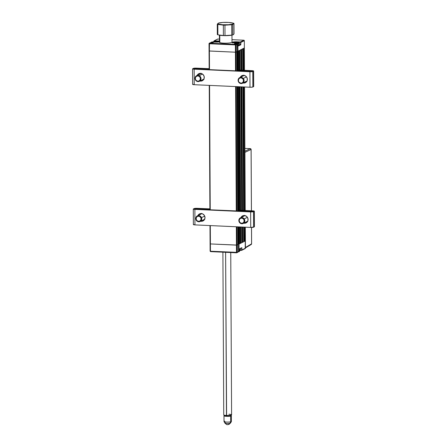 <?xml version="1.0" encoding="UTF-8"?>
<svg xmlns="http://www.w3.org/2000/svg" width="447" height="447" viewBox="0 0 447 447"><rect width="100%" height="100%" fill="white"/><g stroke="black" fill="none" stroke-linecap="round" stroke-linejoin="round"><path stroke-width="0.67" d="M243.626 48.354L243.744 70.268L243.626 48.354L244.347 47.997L244.464 70.302L244.369 47.974L238.027 51.154L237.793 43.879L237.826 51.17L236.977 51.131L237.53 51.154L237.625 69.967L237.53 51.154M244.554 86.992L245.219 210.492M245.073 248.124L251.22 244.492A0.788 0.743 -120.6 0 0 251.577 243.844L245.431 247.476L245.325 227.182L245.358 240.866M239.564 249.074L239.575 251.108L239.044 251.365L239.033 244.068L245.358 240.911L244.638 241.274L244.565 227.149L244.638 241.274L243.682 241.626M244.475 210.459L243.833 86.958L244.475 210.459M243.336 48.505L243.447 70.252L243.336 48.505M243.537 86.947L244.179 210.442L243.537 86.947M244.269 227.137L244.341 241.296L244.269 227.137M242.671 48.835L242.782 70.218L242.671 48.835L241.715 49.31L241.821 70.173L241.715 49.31M242.872 86.914L243.514 210.408L242.872 86.914M243.682 241.749L243.604 227.104L243.682 241.749L242.721 242.229L242.643 227.065L242.721 242.229L241.766 242.581M242.559 210.364L241.911 86.874L242.559 210.364M241.419 49.461L241.525 70.157L241.419 49.461M241.615 86.858L242.257 210.347L241.615 86.858M242.347 227.048L242.425 242.252L242.347 227.048M240.754 49.79L240.86 70.123L240.754 49.79L239.799 50.265L239.899 70.078L239.799 50.265M240.95 86.83L241.598 210.313L240.95 86.83M241.766 242.704L241.682 227.02L241.766 242.704L240.81 243.185L240.721 226.975L240.81 243.185L239.849 243.542M240.637 210.269L239.989 86.785L240.637 210.269M239.503 50.416L239.603 70.067L239.503 50.416M239.693 86.768L240.341 210.258L239.693 86.768M240.425 226.959L240.514 243.207L240.425 226.959M238.838 50.746L238.938 70.034L238.838 50.746L238.122 51.103L238.223 70L238.122 51.103M239.028 86.74L239.676 210.224L239.028 86.74M239.849 243.66L239.76 226.931L239.849 243.66L239.134 244.023L239.044 226.897L239.134 244.023L237.905 244.045L238.838 244.084L238.877 251.376L238.027 251.644L238.614 251.801A0.469 0.441 63.5 0 0 239.072 251.359L238.838 244.084L238.877 251.376L239.575 251.091A0.469 0.441 -116.5 0 1 239.341 251.505L238.838 251.756M238.955 210.191L238.307 86.707L238.955 210.191M237.715 86.679L238.363 210.157L237.715 86.679M238.447 226.869L238.542 244.073L238.447 226.869M238.508 45.745L238.497 43.605L237.988 43.862L238.491 43.61A0.469 0.441 -116.5 0 0 238.039 43.124L237.536 43.376A0.469 0.441 63.5 0 1 237.988 43.862L237.826 51.17L237.603 43.582L235.547 43.465L235.547 43.862L235.547 43.465L234.826 43.828L235.44 43.281L234.39 43.806L236.485 43.901L235.524 44.382L209.498 43.197L210.459 42.716L209.498 43.197L235.524 44.382L235.424 52.204L235.385 44.918L209.051 43.638A0.469 0.441 63.5 0 1 209.498 43.197L209.397 51.019L235.424 52.204L209.067 50.952L209.397 51.019L209.492 69.631L209.358 43.733L235.385 44.918L236.932 44.387A0.469 0.441 -116.5 0 0 236.485 43.901L235.524 44.382A0.469 0.441 63.5 0 1 235.977 44.868L236.016 52.154L235.977 44.868L236.932 44.387L236.971 51.679L235.424 52.204L236.016 52.154L236.111 70.844L236.016 52.154L236.876 51.723L236.977 70.883L236.899 51.701L236.999 70.883M237.061 86.651L237.709 211.073L237.061 86.651M237.988 244.587L238.027 251.873L237.061 252.359A0.469 0.441 63.5 0 1 236.826 252.762L237.782 252.281A0.469 0.441 -116.5 0 0 238.022 251.885L237.983 244.593L237.022 245.073L237.972 244.576L238.022 251.885L237.061 252.359L237.022 245.073L210.408 243.939L236.429 245.124L236.469 252.41L237.061 252.359L237.022 245.073L236.429 245.124L236.334 226.774L236.429 245.124L237.888 244.643L237.793 226.841L237.888 244.598M237.022 245.073L236.927 226.802L237.022 245.073M236.849 211.034L236.195 86.612L236.849 211.034M235.424 52.204L235.519 70.816L235.424 52.204M235.603 86.584L236.256 211.006L235.603 86.584M236.469 252.41L210.442 251.225L210.408 243.939L236.429 245.124L236.469 252.41L236.826 252.762A0.469 0.441 63.5 0 1 236.614 252.806L237.061 252.359L210.442 251.225L210.308 225.59L210.408 243.939L210.079 243.878L210.006 225.579M210.23 209.822L209.576 85.399L210.23 209.822M209.09 50.975L209.19 69.615M209.269 85.388L209.922 209.805M209.028 43.666L209.168 69.615M213.236 42.454L211.062 42.638A0.469 0.441 63.5 0 1 211.509 42.191L215.314 42.091A3.85 0.609 -0.3 0 0 219.438 41.878L212.012 41.94L219.84 41.783M219.432 41.102A3.85 0.609 -0.3 0 0 217.65 40.917L217.605 41.096A3.693 0.581 179.7 0 1 219.432 41.297A3.693 0.581 179.7 0 0 217.605 41.096L214.359 40.772L217.829 39.04L219.421 39.107L217.829 39.04A0.469 0.441 -116.5 0 0 217.622 39.079L214.152 40.811A0.469 0.441 63.5 0 1 214.359 40.772L217.605 41.096L213.912 41.213A0.469 0.441 63.5 0 1 214.152 40.811M244.308 40.66L244.308 40.711A0.469 0.441 -116.5 0 0 243.855 40.224L243.911 40.23M244.33 40.683L244.347 47.952M232.233 42.549A3.693 0.581 179.7 0 1 237.05 41.984L240.341 42.135L243.855 40.224L231.987 39.682L243.855 40.224L240.385 41.957A0.469 0.441 63.5 0 1 240.838 42.443L240.849 44.454L240.838 42.443L244.308 40.711L240.838 42.443L240.754 44.817L239.469 44.599M217.879 39.04L214.359 40.772L219.488 41.113M214.029 41.158L213.917 41.554L214.029 41.158M212.99 42.085L213.303 41.783A3.218 0.508 179.7 0 0 213.381 42.001L214.012 41.247L214.018 41.532L217.46 41.359A3.218 0.508 179.7 0 1 219.438 41.632M212.509 42.811L213.605 42.286L211.509 42.191L212.012 41.94A0.469 0.441 -116.5 0 0 211.805 41.984L211.302 42.236M209.291 43.242L210.246 42.761A0.469 0.441 -116.5 0 1 210.459 42.716L213.409 42.459M209.09 50.93L209.051 43.689M232.233 42.582L238.05 43.124L232.088 42.459L234.859 41.811L237.094 41.806L237.05 42.247L237.094 41.806L240.385 41.957L237.094 41.806A3.85 0.609 -0.3 0 0 232.256 42.225A3.85 0.609 -0.3 0 0 234.748 42.979L238.039 43.124L235.44 43.281L234.463 43.812M238.502 45.7L240.603 44.655L238.502 45.7M238.597 45.89L240.754 44.817L238.597 45.89M232.239 42.526A3.693 0.581 179.7 0 1 237.05 41.984L240.553 42.236L240.648 44.476L239.463 44.421M245.42 248.18L245.381 240.888L245.397 248.158M241.665 247.806L239.659 248.733L239.575 251.108M241.693 247.811L241.922 249.934L241.715 247.934L241.704 250.069L240.52 250.208L241.844 250.197L240.397 250.331L241.475 250.381A0.469 0.441 63.5 0 0 241.922 249.934L241.849 247.66L239.592 248.856L241.738 247.789M238.027 251.773L238.625 251.801L238.027 251.778M237.905 244.045L239.033 244.068L245.358 240.911L245.397 248.202L241.922 249.934L245.397 248.202A0.469 0.441 -116.5 0 1 245.157 248.605L241.687 250.337M210.101 243.894L210.118 251.158L210.565 251.627L236.592 252.812L237.061 252.359M209.984 225.573L210.118 251.158L210.565 251.627L236.569 252.801M210.593 251.622L210.14 251.136M217.56 42.001L217.56 41.632L217.56 42.001M215.946 41.605A3.531 0.559 179.7 0 1 216.292 41.599A3.531 0.559 -0.3 0 0 215.946 41.605M213.303 41.783A3.218 0.508 179.7 0 1 217.46 41.359L219.572 41.688M215.689 41.85L216.03 41.761L215.689 41.85M217.035 42.102L217.326 42.029M215.242 42.052L216.639 42.119M216.247 42.079L216.951 41.632L216.331 41.571L216.868 42.107M217.063 42.102L218.209 41.923L217.89 41.66L216.214 41.565L214.75 41.767L215.136 42.046M238.508 45.398A3.531 0.559 -0.3 0 0 239.469 45.007L239.458 43.024A3.531 0.559 179.7 0 1 238.452 43.42A3.531 0.559 -0.3 0 0 239.413 42.934L239.1 42.633A3.218 0.508 179.7 0 1 237.933 43.119M232.703 42.733A3.218 0.508 179.7 0 1 232.747 42.666A3.218 0.508 179.7 0 1 236.904 42.241A3.218 0.508 179.7 0 1 239.1 42.633M235.39 42.493A3.531 0.559 179.7 0 1 235.737 42.487A3.531 0.559 -0.3 0 0 235.39 42.493M237.184 42.756L234.194 42.655L236.77 42.918M236.424 43.001L237.195 42.722M232.714 42.789L233.921 42.342L236.904 42.241L239.134 42.672L237.927 43.119M234.574 42.789L235.072 42.946M236.39 43.007L236.39 42.7L237.044 42.878M239.469 250.789L240.212 250.516M239.575 249.767A3.531 0.559 179.7 0 1 240.497 250.236A3.531 0.559 179.7 0 1 239.581 250.532A3.531 0.559 -0.3 0 0 240.542 250.147L240.531 248.163M239.581 250.767A3.218 0.508 -0.3 0 0 240.19 250.538L240.497 250.236M219.399 22.875A7.761 1.229 179.7 0 1 231.837 22.814A7.761 1.229 179.7 0 1 232.909 23.121L228.886 22.451L222.958 22.439L218.583 23.099L217.873 23.568L218.337 24.037L217.51 24.322L218.337 24.037A7.761 1.229 179.7 0 1 219.399 22.875L218.695 23.032A8.638 1.369 -0.3 0 0 218.505 23.071L217.27 24.199A8.638 1.369 -0.3 0 0 217.51 24.322A8.638 1.369 -0.3 0 0 217.829 24.44L223.349 25.138L223.405 35.531A8.638 1.369 -0.3 0 0 224.997 35.564L224.947 25.177A8.638 1.369 179.7 0 1 223.349 25.138L223.405 35.531L217.879 34.827A8.638 1.369 179.7 0 1 217.566 34.71A8.638 1.369 179.7 0 1 217.326 34.592A8.638 1.369 -0.3 0 0 217.566 34.71A8.638 1.369 -0.3 0 0 217.879 34.827L217.829 24.44L223.349 25.138A8.638 1.369 -0.3 0 0 224.947 25.177L231.702 24.753A8.638 1.369 -0.3 0 0 232.742 24.546L233.977 23.423L234.032 33.81L233.418 34.581L232.798 34.939L232.742 24.546L233.977 23.423A8.638 1.369 -0.3 0 0 233.736 23.3A8.638 1.369 179.7 0 1 233.977 23.423L234.032 33.81L233.418 34.581L232.798 34.939L232.742 24.546A8.638 1.369 179.7 0 1 231.702 24.753L231.758 35.14A8.638 1.369 -0.3 0 0 232.798 34.939A8.638 1.369 179.7 0 1 232.608 34.983A8.638 1.369 179.7 0 1 231.758 35.14L224.997 35.564L224.947 25.177L230.009 24.702L231.702 24.753L231.758 35.14L225.355 35.659L219.052 35.106M219.399 35.184L219.438 42.219A6.28 0.995 -0.3 0 0 219.823 42.56L219.784 35.263L219.823 42.56A6.28 0.995 -0.3 0 0 226.819 43.158A6.28 0.995 -0.3 0 0 232.004 42.152L231.965 35.123M231.837 22.814L233.423 23.183A8.638 1.369 179.7 0 1 233.736 23.3L232.909 23.121A7.761 1.229 179.7 0 1 228.288 24.719A7.761 1.229 179.7 0 1 218.337 24.037L222.355 24.708L228.288 24.719L231.887 24.272L233.161 23.831L233.289 23.35L232.909 23.121L233.736 23.3A8.638 1.369 -0.3 0 0 233.423 23.183L231.948 22.836M231.948 35.123L224.997 35.564A8.638 1.369 179.7 0 1 223.405 35.531L217.879 34.827L217.829 24.44A8.638 1.369 179.7 0 1 217.51 24.322A8.638 1.369 179.7 0 1 217.27 24.199L217.326 34.592L217.27 24.199L218.505 23.071M219.265 35.157L219.466 35.201A7.761 1.229 -0.3 0 0 231.904 35.134L232.608 34.983M224.495 415.241L224.031 415.693A3.693 0.581 -0.3 0 0 226.243 416.313A3.693 0.581 -0.3 0 0 230.646 416.101A3.693 0.581 179.7 0 1 226.523 416.33A3.693 0.581 179.7 0 1 223.986 415.788L224.014 421.527A3.693 0.581 -0.3 0 0 226.551 422.069A3.693 0.581 -0.3 0 0 230.674 421.839L230.646 416.101L230.3 415.649L230.646 416.101A3.693 0.581 -0.3 0 0 231.317 415.66L230.853 415.207M224.031 421.582L224.942 423.113A2.783 0.441 -0.3 0 0 226.97 423.488A2.783 0.441 -0.3 0 0 229.954 423.309L230.674 421.839A3.693 0.581 179.7 0 1 226.718 422.074A3.693 0.581 179.7 0 1 224.031 421.582A3.693 0.581 179.7 0 1 224.74 421.175M224.942 423.113C227.691 425.684 227.199 424.298 228.4 424.577L230.484 423.086L231.384 421.543A3.693 0.581 179.7 0 1 230.674 421.839L229.954 423.309A2.783 0.441 -0.3 0 0 230.484 423.086A2.783 0.441 179.7 0 1 229.954 423.309A3.252 2.581 77.6 0 1 228.4 424.577L229.954 423.309C227.959 423.79 223.204 423.259 225.478 422.806M231.367 415.749A3.693 0.581 179.7 0 1 230.646 416.101L230.674 421.839A3.693 0.581 -0.3 0 0 231.395 421.487L231.367 415.749M222.891 252.186L223.746 414.861A3.928 0.62 -0.3 0 0 226.467 415.436A3.928 0.62 179.7 0 1 223.796 414.961L224.265 415.408A3.453 0.548 -0.3 0 0 226.612 415.827L225.612 252.309L226.467 415.436A3.928 0.62 -0.3 0 0 231.596 414.816L230.747 252.544M228.881 414.24A3.928 0.62 179.7 0 1 231.546 414.917A3.928 0.62 179.7 0 1 226.467 415.436L226.612 415.827A3.453 0.548 -0.3 0 0 231.088 415.375L231.546 414.917M224.232 415.364L227.953 415.85L231.105 415.352M245.325 227.182L245.213 248.018M245.375 247.772L251.577 243.844L251.493 227.445L251.577 243.771M251.404 210.794L251.085 149.466L244.934 152.36L245.235 210.492L244.934 152.36L251.085 149.466A0.788 0.749 -115.2 0 0 250.326 148.65L244.911 151.198L250.326 148.65L251.085 149.466L250.566 149.309L251.085 149.466L251.404 210.794M250.404 148.655L251.085 149.466M251.359 244.386L250.828 244.593L251.611 243.811L251.527 227.445M244.895 148.404L250.365 148.644M200.429 80.795A3.928 3.693 -116.5 0 0 202.519 80.622M197.144 75.414A3.928 3.693 63.5 0 1 204.268 77.404A3.928 3.693 63.5 0 1 199.949 81.036M243.509 82.756A3.928 3.693 -116.5 0 0 245.593 82.583M240.223 77.376A3.928 3.693 63.5 0 1 247.347 79.365A3.928 3.693 63.5 0 1 243.028 82.997M241.989 75.638L242.095 75.571A3.928 3.693 -116.5 0 0 240.704 77.135M192.556 68.86L192.635 84.366A2.28 0.358 -0.3 0 0 194.216 84.701L194.138 69.19A2.28 0.358 179.7 0 1 192.556 68.86A2.28 0.358 179.7 0 1 192.663 68.749L193.73 69.168L194.618 68.955L192.663 68.749L194.16 68.883M251.583 70.911L253.522 71.112L253.605 86.623L252.114 87.171L250.002 87.238A2.28 0.358 -0.3 0 0 252.862 86.992L252.784 71.486A2.28 0.358 179.7 0 1 249.918 71.732L250.002 87.238L194.216 84.701L194.138 69.19L249.918 71.732L252.348 71.609L253.522 71.112L253.605 86.623L252.862 86.992L252.784 71.486L253.622 70.978L252.086 70.671A2.28 0.358 179.7 0 1 253.633 71.006A2.28 0.358 179.7 0 1 253.522 71.112L251.287 71.414L251.817 70.928L236.994 70.201L252.086 70.671L236.994 69.939L252.086 70.671L251.583 71.269L251.583 70.911M253.628 86.416L253.605 86.623A2.28 0.358 -0.3 0 0 253.712 86.511L253.633 71.006M247.001 81.326L245.749 81.527M243 76.085L243.9 75.191M242.497 76.325L243.956 75.141M247.057 81.276L245.241 81.762M251.287 71.414L252.784 71.486L249.918 71.732L194.138 69.19L249.918 71.732L250.002 87.238L194.216 84.701L192.741 84.254M194.618 68.955L250.398 71.492M197.624 75.174A3.928 3.693 -116.5 0 1 199.021 73.61L198.915 73.677M198.351 74.135L197.546 75.353M200.301 80.767L201.759 80.834M241.43 76.096L240.626 77.32M243.375 82.729L245.537 82.606M199.82 81.008L201.977 80.885L203.189 80.097L204.201 78.158L203.977 75.912L202.592 74.107L200.507 73.358L198.434 73.917L197.066 75.593M242.9 82.969L245.057 82.846L246.727 81.494L247.28 80.119L247.057 77.873L245.666 76.068L243.587 75.32L241.514 75.878L240.145 77.555M194.903 68.967L194.898 68.447L194.16 68.816L195.775 68.369L195.78 69.006L195.775 68.369L196.227 68.128L193.825 68.251L192.663 68.749L194.898 68.447L193.406 68.38A2.28 0.358 179.7 0 1 196.227 68.128L209.162 68.939L195.507 68.363L194.898 68.447L194.903 68.967M209.162 68.676L196.227 68.128L209.162 68.676M204.016 79.365L202.754 79.566M199.977 74.146L200.882 73.241M199.524 74.386L200.999 73.191M203.614 79.583L202.301 79.806M201.161 220.986A3.928 3.693 -116.5 0 0 203.251 220.812M197.881 215.605A3.928 3.693 63.5 0 1 205.005 217.594A3.928 3.693 63.5 0 1 200.686 221.226M244.241 222.947A3.928 3.693 -116.5 0 0 246.331 222.774M240.955 217.566A3.928 3.693 63.5 0 1 248.079 219.555A3.928 3.693 63.5 0 1 243.76 223.187M242.727 215.828L242.833 215.761A3.928 3.693 -116.5 0 0 241.436 217.326M252.315 211.101L254.259 211.302L254.337 226.813L251.169 227.445L194.953 224.891L194.87 209.38A2.28 0.358 179.7 0 1 193.288 209.051A2.28 0.358 179.7 0 1 193.395 208.939L194.87 209.38L250.65 211.923L250.733 227.428A2.28 0.358 -0.3 0 0 253.594 227.182L253.516 211.677A2.28 0.358 179.7 0 1 250.65 211.923L253.086 211.8L254.259 211.302L254.337 226.813L253.594 227.182L253.516 211.677L254.36 211.168L252.818 210.861A2.28 0.358 179.7 0 1 254.365 211.196A2.28 0.358 179.7 0 1 254.259 211.302L252.019 211.604L252.549 211.118L237.731 210.392L252.818 210.861L237.726 210.129L252.818 210.861L252.315 211.459L252.315 211.101M193.288 209.051L193.367 224.556A2.28 0.358 -0.3 0 0 194.953 224.891L193.478 224.444M254.36 226.607L254.337 226.813A2.28 0.358 -0.3 0 0 254.444 226.702L254.365 211.196M247.733 221.516L246.481 221.718M243.732 216.275L244.632 215.381M243.229 216.516L244.693 215.331M247.794 221.466L245.979 221.952M252.019 211.604L253.516 211.677L250.65 211.923L250.733 227.428L194.953 224.891L194.87 209.38L251.13 211.682L195.35 209.146L252.019 211.604M198.356 215.365A3.928 3.693 -116.5 0 1 199.753 213.8L199.647 213.867M199.083 214.325L198.278 215.543M201.033 220.958L202.491 221.025M242.162 216.287L241.358 217.51M244.112 222.919L246.269 222.796M200.552 221.198L202.714 221.075L204.385 219.723L205.005 217.594L204.363 215.415L202.675 213.912L200.513 213.588L199.166 214.107L197.803 215.784M243.632 223.159L245.789 223.036L247.001 222.248L248.012 220.31L247.789 218.063L246.403 216.259L244.319 215.51L242.246 216.069L240.877 217.745M195.35 209.146L194.87 209.38L195.35 209.146L194.892 209.006L193.395 208.939L194.892 209.073L195.635 208.637L194.858 209.04L195.35 209.146M195.635 209.157L195.635 208.637L196.512 208.559L196.512 209.196L196.512 208.559L196.965 208.319L194.562 208.442L193.395 208.939L195.635 208.637L194.138 208.57A2.28 0.358 179.7 0 1 196.965 208.319L209.894 209.129L196.239 208.553L195.635 208.637L195.635 209.157M200.256 214.577L201.737 213.381M204.346 219.773L203.033 219.997M209.894 208.866L196.965 208.319L209.894 208.866M204.754 219.555L203.491 219.756M200.709 214.337L201.619 213.431M243.297 78.471L242.822 78.84A2.671 2.509 63.5 0 1 242.665 82.555A2.671 2.509 63.5 0 1 239.072 82.209L238.882 82.432A3.14 2.956 -116.5 0 0 243.112 82.846A3.14 2.956 -116.5 0 0 243.297 78.471A3.14 2.956 63.5 0 1 242.492 83.265A3.14 2.956 63.5 0 1 238.882 82.432A3.14 2.956 63.5 0 1 239.687 77.644A3.14 2.956 63.5 0 1 243.297 78.471L246.493 76.878L243.297 78.471A3.14 2.956 -116.5 0 0 239.072 78.063A3.14 2.956 -116.5 0 0 238.882 82.432L238.435 80.795L238.642 79.292L239.631 78.203L240.564 77.901L242.023 78.191L243.123 79.27L243.486 80.773L242.995 82.192L241.816 83.047L240.832 83.153L239.072 82.209A2.671 2.509 63.5 0 1 239.234 78.493A2.671 2.509 63.5 0 1 242.822 78.84L243.297 78.471M242.492 83.265L246.755 81.136A3.14 2.956 -116.5 0 0 247.001 80.996M244.207 75.403A3.14 2.956 -116.5 0 0 243.95 75.515L239.687 77.644M201.519 217.655L200.96 217.885A2.671 2.509 63.5 0 1 199.558 221.243A2.671 2.509 63.5 0 1 196.25 219.622L195.976 219.706A3.14 2.956 -116.5 0 0 199.87 221.611A3.14 2.956 -116.5 0 0 201.519 217.655A3.14 2.956 63.5 0 1 200.15 221.494A3.14 2.956 63.5 0 1 195.976 219.706A3.14 2.956 63.5 0 1 197.345 215.873A3.14 2.956 63.5 0 1 201.519 217.655L204.698 216.074L201.519 217.655A3.14 2.956 -116.5 0 0 197.624 215.75A3.14 2.956 -116.5 0 0 195.976 219.706L196.25 219.622A2.671 2.509 63.5 0 1 197.647 216.264A2.671 2.509 63.5 0 1 200.96 217.885L201.519 217.655M200.15 221.494L204.413 219.365A3.14 2.956 -116.5 0 0 204.659 219.226M201.865 213.632A3.14 2.956 -116.5 0 0 201.608 213.744L197.345 215.873M200.96 217.885L200.943 219.902L199.558 221.243L197.613 221.131L196.25 219.622L196.261 217.605L197.647 216.264L199.597 216.376L200.96 217.885M244.213 218.901L243.71 219.231A2.671 2.509 63.5 0 1 243.213 222.897A2.671 2.509 63.5 0 1 239.653 222.198L239.436 222.388A3.14 2.956 -116.5 0 0 243.626 223.209A3.14 2.956 -116.5 0 0 244.213 218.901A3.14 2.956 63.5 0 1 243.229 223.455A3.14 2.956 63.5 0 1 239.436 222.388A3.14 2.956 63.5 0 1 240.425 217.834A3.14 2.956 63.5 0 1 244.213 218.901L247.398 217.309L244.213 218.901A3.14 2.956 -116.5 0 0 240.028 218.075A3.14 2.956 -116.5 0 0 239.436 222.388L239.653 222.198A2.671 2.509 63.5 0 1 240.151 218.533A2.671 2.509 63.5 0 1 243.71 219.231L244.213 218.901M243.229 223.455L247.493 221.326A3.14 2.956 -116.5 0 0 247.733 221.187M244.945 215.594A3.14 2.956 -116.5 0 0 244.682 215.705L240.425 217.834M243.71 219.231L244.202 221.209L243.213 222.897L241.33 223.304L239.653 222.198L239.162 220.22L240.151 218.533L242.034 218.125L243.71 219.231M196.848 81.287L196.876 80.941A2.671 2.509 63.5 0 1 195.529 77.415A2.671 2.509 63.5 0 1 198.865 76.186L199.183 75.694A3.14 2.956 -116.5 0 0 195.261 77.141A3.14 2.956 -116.5 0 0 196.848 81.287A3.14 2.956 63.5 0 1 196.613 75.683A3.14 2.956 63.5 0 1 199.183 75.694L202.497 74.04L199.183 75.694A3.14 2.956 63.5 0 1 199.418 81.304A3.14 2.956 63.5 0 1 196.848 81.287A3.14 2.956 -116.5 0 0 200.77 79.84A3.14 2.956 -116.5 0 0 199.183 75.694L198.865 76.186L199.68 76.806L200.368 78.197L199.971 80.153L198.826 81.052L197.356 81.119L196.06 80.32L195.512 79.432L195.378 77.901L196.088 76.593L197.395 75.951L198.865 76.186A2.671 2.509 63.5 0 1 200.211 79.711A2.671 2.509 63.5 0 1 196.876 80.941L196.848 81.287M201.128 73.442A3.14 2.956 -116.5 0 0 200.871 73.554L196.613 75.683M199.418 81.304L203.681 79.175A3.14 2.956 -116.5 0 0 203.921 79.035M244.369 47.974L244.487 70.302M237.083 86.651L237.731 211.073M237.815 226.841L237.91 244.621M209.246 85.383L209.9 209.805M217.857 39.034L219.421 39.101M231.987 39.677L243.883 40.219M212.504 42.817L213.515 42.314M239.575 249.08L239.586 251.097M217.024 42.107L217.365 42.018M232.434 42.973L232.747 42.666M236.469 42.99L236.809 42.901M251.119 149.427L251.438 210.794M251.22 244.492L251.611 243.811M242.33 75.442L241.855 75.683M199.256 73.481L198.775 73.721M243.067 215.633L242.587 215.873M199.988 213.672L199.507 213.912"/></g></svg>
